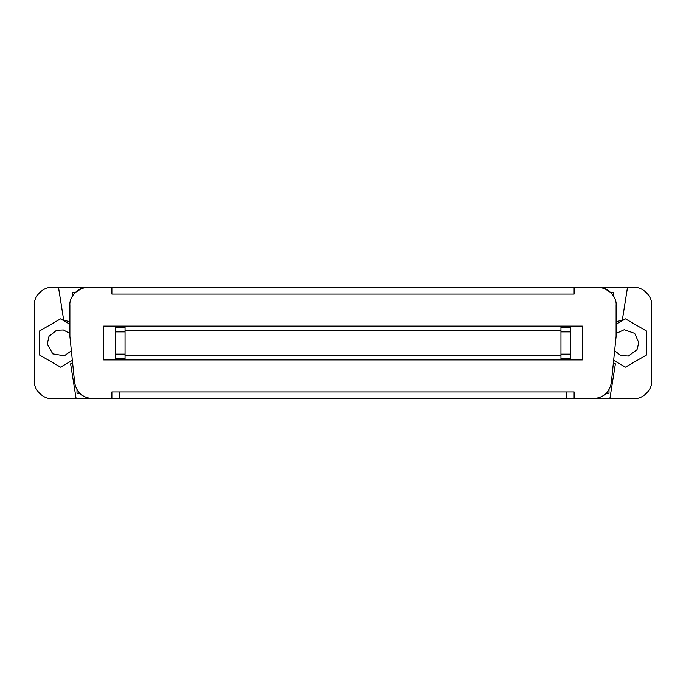 <?xml version="1.0" encoding="UTF-8"?>
<svg xmlns="http://www.w3.org/2000/svg" width="686" height="686" viewBox="0 0 686 686"><rect width="100%" height="100%" fill="white"/><g stroke="black" fill="none" stroke-linecap="round" stroke-linejoin="round"><path stroke-width="1.03" d="M39.634 355.074L60.548 367.139L72.356 360.322L60.548 367.139L39.634 355.074L39.634 330.926L39.634 355.074M69.886 324.255L60.548 318.861L39.634 330.926L60.548 318.861L69.886 324.255M71.37 350.795L64.304 355.802L52.796 353.865L47.248 344.089L48.989 336.329L56.604 330.249L63.404 329.966L69.886 333.473L63.404 329.966L56.604 330.249L48.989 336.329L47.248 344.089L52.796 353.865L64.304 355.802L71.37 350.795M613.644 360.322L625.452 367.139L646.366 355.074L646.366 330.926L625.452 318.861L616.114 324.255L625.452 318.861L646.366 330.926L646.366 355.074L625.452 367.139L613.644 360.322M637.011 349.671L628.427 356.008L620.924 355.554L614.63 350.795L620.924 355.554L628.427 356.008L637.011 349.671L638.795 342.657L634.679 333.353L624.191 329.717L616.114 333.473L624.191 329.717L634.679 333.353L638.795 342.657L637.011 349.671M119.304 391.929L119.304 398.6L566.696 398.6L566.696 391.929L566.696 398.6L633.907 398.6C642.713 399.398 652.497 389.614 651.7 380.807L651.7 305.193C652.497 296.386 642.713 286.602 633.907 287.4L578.752 287.4L627.501 287.4L622.322 320.079L616.114 321.837L622.322 320.079L627.501 287.4L633.907 287.4C642.713 286.602 652.497 296.386 651.7 305.193L651.7 380.807C652.497 389.614 642.713 399.398 633.907 398.6L76.112 398.6L119.304 398.6L119.304 391.929M574.705 287.4L111.295 287.4L574.705 287.4M107.248 287.4L52.093 287.4C43.287 286.602 33.503 296.386 34.3 305.193L34.3 380.807C33.503 389.614 43.287 399.398 52.093 398.6L76.112 398.6L70.607 363.829L72.605 362.74L70.607 363.829L76.112 398.6L52.093 398.6C43.287 399.398 33.503 389.614 34.3 380.807L34.3 305.193C33.503 296.386 43.287 286.602 52.093 287.4L107.248 287.4M72.373 296.112L72.373 292.733L74.971 292.733L72.373 292.733L72.373 296.112M79.636 393.267L77.004 393.267L77.004 389.82L77.004 393.267L79.636 393.267M608.997 389.82L608.997 393.267L606.364 393.267L608.997 393.267L608.997 389.82M611.029 292.733L613.627 292.733L613.627 296.112L613.627 292.733L611.029 292.733L604.443 288.489L611.029 292.733M69.886 321.837L63.678 320.079L58.499 287.4L63.678 320.079L69.886 321.837M613.395 362.74L615.393 363.829L609.888 398.6L615.393 363.829L613.395 362.74M604.392 288.463L599.701 287.451L604.392 288.463M86.299 287.451L81.608 288.463L86.299 287.451M81.557 288.489L74.971 292.733L81.557 288.489M570.743 358.572L570.743 327.428L560.959 327.428L570.743 327.428L570.743 358.572L560.959 358.572M125.041 358.572L115.257 358.572L115.257 327.428L125.041 327.428L115.257 327.428L115.257 358.572L125.041 358.572L115.257 358.572M72.107 296.575L73.248 294.783M614.845 298.59L612.401 294.311M115.257 327.428L125.041 327.428M560.959 327.428L570.743 327.428M115.257 354.122L125.041 354.122L115.257 354.122M560.959 354.122L570.743 354.122L560.959 354.122M570.743 331.878L560.959 331.878L570.743 331.878M125.041 331.878L115.257 331.878L125.041 331.878M103.689 326.099L103.689 359.901L103.689 326.099L582.311 326.099L582.311 359.901L103.689 359.901L582.311 359.901L582.311 326.099L103.689 326.099M69.886 336.329L74.645 382.634C76.532 392.401 82.431 397.726 92.344 398.6L111.878 398.6L111.878 391.929L574.122 391.929L574.122 398.6L593.656 398.6C603.569 397.726 609.468 392.401 611.355 382.634L616.114 336.329L616.114 305.193C616.911 296.386 607.127 286.602 598.321 287.4L574.122 287.4L574.122 294.071L111.878 294.071L111.878 287.4L87.679 287.4C78.873 286.602 69.089 296.386 69.886 305.193L69.886 336.329L69.886 305.193C69.089 296.386 78.873 286.602 87.679 287.4L111.878 287.4L111.878 294.071L574.122 294.071L574.122 287.4L598.321 287.4C607.127 286.602 616.911 296.386 616.114 305.193L616.114 336.329L611.355 382.634C609.468 392.401 603.569 397.726 593.656 398.6L574.122 398.6L574.122 391.929L111.878 391.929L111.878 398.6L92.344 398.6C82.431 397.726 76.532 392.401 74.645 382.634L69.886 336.329M125.041 359.901L125.041 326.099L125.041 355.451L560.959 355.451L560.959 359.901L560.959 330.549L560.959 355.451L125.041 355.451L125.041 359.901M560.959 326.099L560.959 330.549L125.041 330.549L560.959 330.549L560.959 326.099"/></g></svg>
